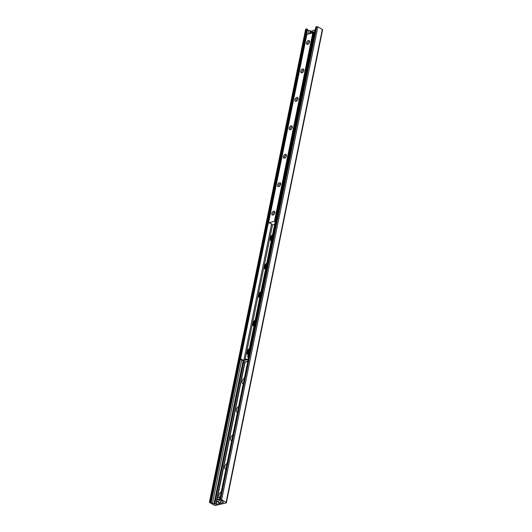 <?xml version="1.0" encoding="UTF-8"?>
<svg xmlns="http://www.w3.org/2000/svg" width="532" height="532" viewBox="0 0 532 532"><rect width="100%" height="100%" fill="white"/><g stroke="black" fill="none" stroke-linecap="round" stroke-linejoin="round"><path stroke-width="0.8" d="M220.082 497.646A3.378 2.048 120.7 0 1 218.971 495.119A3.378 2.048 120.7 0 1 221.265 491.821M225.867 469.197A3.378 2.048 120.7 0 1 224.757 466.67A3.378 2.048 120.7 0 1 227.051 463.372M231.659 440.749A3.378 2.048 120.7 0 1 230.549 438.222A3.378 2.048 120.7 0 1 232.843 434.923M237.445 412.3A3.378 2.048 120.7 0 1 236.334 409.773A3.378 2.048 120.7 0 1 238.629 406.475M243.23 383.851A3.378 2.048 120.7 0 1 242.12 381.324A3.378 2.048 120.7 0 1 244.421 378.019M248.012 354.571A3.378 2.048 120.7 0 1 248.963 350.668M253.797 326.123A3.378 2.048 120.7 0 1 254.755 322.219M259.583 297.674A3.378 2.048 120.7 0 1 260.54 293.764M265.375 269.225A3.378 2.048 120.7 0 1 266.326 265.315M271.16 240.77A3.378 2.048 120.7 0 1 272.118 236.866M226.093 502.421A0.991 0.392 11.5 0 1 226.366 502.78A0.991 0.392 11.5 0 1 226.073 502.986L215.46 505.4A0.991 0.392 11.5 0 1 214.083 505.154L209.621 502.501L209.409 502.221L210.439 501.876L211.211 502.634A1.583 0.625 -168.5 0 0 212.448 503.372L216.158 504.283L223.247 502.627L222.482 501.084A1.583 0.625 -168.5 0 0 221.239 500.353L219.636 499.827L221.631 499.767L226.093 502.421L322.326 29.446L317.857 26.793L315.928 26.952M226.366 502.78L322.592 29.805A0.991 0.392 -168.5 0 0 322.326 29.446M312.224 31.308L308.68 30.397A1.583 0.625 11.5 0 1 307.436 29.659L306.665 28.901L305.634 29.247L209.409 502.221M271.779 213.485A2.175 1.317 120.7 0 1 273.568 211.217A2.175 1.317 120.7 0 1 274.898 212.434A2.175 1.317 120.7 0 1 273.455 214.862A2.175 1.317 120.7 0 1 271.779 213.485M274.845 212.8A1.317 0.798 -59.3 0 0 274.572 212.354A1.317 0.798 -59.3 0 0 272.976 213.698A1.317 0.798 -59.3 0 0 273.229 214.615A1.317 0.798 -59.3 0 0 273.754 214.642M277.564 185.036A2.175 1.317 120.7 0 1 279.353 182.769A2.175 1.317 120.7 0 1 280.683 183.986A2.175 1.317 120.7 0 1 279.24 186.413A2.175 1.317 120.7 0 1 277.564 185.036M280.637 184.351A1.317 0.798 -59.3 0 0 280.364 183.906A1.317 0.798 -59.3 0 0 278.761 185.249A1.317 0.798 -59.3 0 0 279.021 186.167A1.317 0.798 -59.3 0 0 279.539 186.193M283.357 156.588A2.175 1.317 120.7 0 1 285.145 154.32A2.175 1.317 120.7 0 1 286.475 155.537A2.175 1.317 120.7 0 1 285.032 157.964A2.175 1.317 120.7 0 1 283.357 156.588M286.422 155.903A1.317 0.798 -59.3 0 0 286.15 155.457A1.317 0.798 -59.3 0 0 284.547 156.8A1.317 0.798 -59.3 0 0 284.806 157.718A1.317 0.798 -59.3 0 0 285.325 157.745M289.142 128.139A2.175 1.317 120.7 0 1 290.931 125.871A2.175 1.317 120.7 0 1 292.261 127.082A2.175 1.317 120.7 0 1 290.818 129.509A2.175 1.317 120.7 0 1 289.142 128.139M292.208 127.454A1.317 0.798 -59.3 0 0 291.935 127.008A1.317 0.798 -59.3 0 0 290.339 128.345A1.317 0.798 -59.3 0 0 290.592 129.263A1.317 0.798 -59.3 0 0 291.117 129.289M294.928 99.684A2.175 1.317 120.7 0 1 296.723 97.422A2.175 1.317 120.7 0 1 298.046 98.633A2.175 1.317 120.7 0 1 296.603 101.06A2.175 1.317 120.7 0 1 294.928 99.684M298 99.005A1.317 0.798 -59.3 0 0 297.727 98.56A1.317 0.798 -59.3 0 0 296.125 99.896A1.317 0.798 -59.3 0 0 296.384 100.814A1.317 0.798 -59.3 0 0 296.903 100.841M300.72 71.235A2.175 1.317 120.7 0 1 302.509 68.974A2.175 1.317 120.7 0 1 303.839 70.184A2.175 1.317 120.7 0 1 302.395 72.611A2.175 1.317 120.7 0 1 300.72 71.235M303.785 70.55A1.317 0.798 -59.3 0 0 303.513 70.104A1.317 0.798 -59.3 0 0 301.917 71.448A1.317 0.798 -59.3 0 0 302.169 72.365A1.317 0.798 -59.3 0 0 302.695 72.392M306.505 42.786A2.175 1.317 120.7 0 1 308.294 40.525A2.175 1.317 120.7 0 1 309.624 41.735A2.175 1.317 120.7 0 1 308.181 44.163A2.175 1.317 120.7 0 1 306.505 42.786M309.577 42.101A1.317 0.798 -59.3 0 0 309.305 41.656A1.317 0.798 -59.3 0 0 307.702 42.999A1.317 0.798 -59.3 0 0 307.962 43.917A1.317 0.798 -59.3 0 0 308.48 43.943M274.672 224.305L272.211 224.87L271.553 224.664L271.32 223.999L271.699 223.819L268.441 222.782L274.452 221.352L275.224 221.585M313.947 33.569L312.796 32.878L306.864 34.42M271.307 240.836A3.558 2.155 120.7 0 1 270.908 240.683A3.558 2.155 120.7 0 1 270.289 237.877A3.558 2.155 120.7 0 1 272.544 234.772M272.364 235.643A3.558 2.155 -59.3 0 0 271.2 240.81M265.521 269.285A3.558 2.155 120.7 0 1 265.122 269.132A3.558 2.155 120.7 0 1 264.504 266.326A3.558 2.155 120.7 0 1 266.758 263.22M266.579 264.091A3.558 2.155 -59.3 0 0 265.408 269.259M259.736 297.74A3.558 2.155 120.7 0 1 259.33 297.581A3.558 2.155 120.7 0 1 258.712 294.775A3.558 2.155 120.7 0 1 260.966 291.669M260.786 292.54A3.558 2.155 -59.3 0 0 259.623 297.707M253.944 326.189A3.558 2.155 120.7 0 1 253.545 326.03A3.558 2.155 120.7 0 1 252.926 323.223A3.558 2.155 120.7 0 1 255.18 320.118M255.001 320.995A3.558 2.155 -59.3 0 0 253.831 326.156M248.158 354.638A3.558 2.155 120.7 0 1 247.752 354.478A3.558 2.155 120.7 0 1 247.141 351.672A3.558 2.155 120.7 0 1 249.388 348.566M249.215 349.444A3.558 2.155 -59.3 0 0 248.045 354.605M240.158 358.601L240.358 359.113L240.916 358.987L240.717 358.475L240.158 358.601L305.893 35.518L306.452 35.391L240.717 358.475M240.916 358.987L243.437 360.49M306.598 35.238L305.893 35.518L307.223 29.067M248.457 357.271L248.258 356.759L247.699 356.886L247.899 357.398L248.617 357.371M247.699 356.886L313.428 33.802L314.332 33.483L313.428 33.802M247.899 357.398L248.537 357.777M248.258 356.759L313.986 33.676M247.772 361.541L244.913 362.192A1.184 0.818 -102.8 0 1 244.534 362.152L243.41 360.636L243.55 359.925L247.054 359.127L246.908 359.838L248.045 360.211M248.185 359.499L247.054 359.127M243.41 360.636L246.908 359.838M314.505 33.536L313.8 33.602M240.358 359.113L243.197 360.802A1.583 0.625 -168.5 0 0 243.703 361.035M217.242 499.98L216.697 499.595L219.829 498.883M216.697 499.648L216.697 499.595A2.274 1.377 120.7 0 1 218.526 497.487A2.274 1.377 120.7 0 1 219.896 498.57M219.656 499.728A2.274 1.377 120.7 0 1 217.694 501.563A2.274 1.377 120.7 0 1 216.59 500.127L219.723 499.415M312.317 32.691L311.765 32.306L314.897 31.594M311.765 32.366L311.765 32.306A2.274 1.377 120.7 0 1 313.594 30.204A2.274 1.377 120.7 0 1 314.964 31.282M311.646 32.977A2.374 1.436 -59.3 0 0 311.639 33.137A2.274 1.377 120.7 0 1 311.659 32.844L314.791 32.126M305.867 29.08L209.641 502.055M306.665 28.901L210.439 501.876M240.171 358.635L210.991 502.042M307.436 29.659L306.286 35.312M240.404 359.14L211.211 502.634M308.68 30.397L307.948 33.982M241.641 359.878L212.448 503.372M310.242 30.783L309.671 33.589M243.111 360.749L214.01 503.764M310.655 30.949L310.136 33.483M243.51 360.962L214.423 503.924M310.981 31.142L310.522 33.396M243.829 361.201L214.748 504.117M312.078 31.335L312.011 31.667M311.858 32.419L311.779 32.818M244.76 362.206L216.936 498.95M216.783 499.708L216.704 500.1M216.571 500.752L215.846 504.309M244.866 362.199L217.096 498.677M216.63 500.978L215.959 504.289M244.926 362.186L217.182 498.551M216.67 501.078L216.019 504.289M245.059 362.159L217.342 498.338M216.757 501.25L216.138 504.25M223.334 502.221L223.247 502.627M315.961 26.78L219.736 499.754M316.759 26.6L220.534 499.575M317.857 26.793L221.631 499.767M313.348 32.971L274.997 221.452M312.796 32.878L274.452 221.352M313.754 33.217L313.661 33.669M306.904 34.214L268.56 222.695M243.929 359.838L271.473 224.444M244.481 362.093L247.812 361.334M272.544 224.79L245.119 359.566M219.975 498.158A2.374 1.436 -59.3 0 0 219.517 497.5A2.374 1.436 -59.3 0 0 218.12 497.679M220.248 502.447A2.274 1.377 -59.3 0 0 221.678 500.486A2.374 1.436 120.7 0 1 219.63 502.72A2.374 1.436 120.7 0 1 218.845 502.62L217.089 501.576A2.374 1.436 -59.3 0 0 219.716 499.94M216.577 500.266A2.374 1.436 -59.3 0 0 217.089 501.576L216.557 500.153M315.044 30.876A2.374 1.436 -59.3 0 0 314.585 30.211A2.374 1.436 -59.3 0 0 313.188 30.391M314.272 33.463A2.374 1.436 -59.3 0 0 314.618 32.964M314.731 32.439A2.274 1.377 120.7 0 1 314.133 33.416M315.868 26.853L219.636 499.827M274.898 212.434L274.858 213.059M273.455 214.862L273.987 214.529M280.683 183.986L280.643 184.611M279.24 186.413L279.772 186.08M286.469 155.537L286.435 156.162M285.032 157.957L285.564 157.625M292.261 127.088L292.221 127.713M290.818 129.509L291.35 129.176M298.046 98.639L298.013 99.265M296.61 101.06L297.142 100.728M303.839 70.184L303.799 70.816M302.395 72.611L302.927 72.279M309.624 41.735L309.584 42.367M308.181 44.163L308.713 43.83M306.784 34.301L268.441 222.782M216.67 499.608C217.162 498.025 218.113 497.32 219.517 497.5L220.048 497.812M221.698 500.499L219.669 502.727L218.845 502.62M311.739 32.326C312.237 30.736 313.182 30.031 314.585 30.211L315.117 30.53"/></g></svg>
